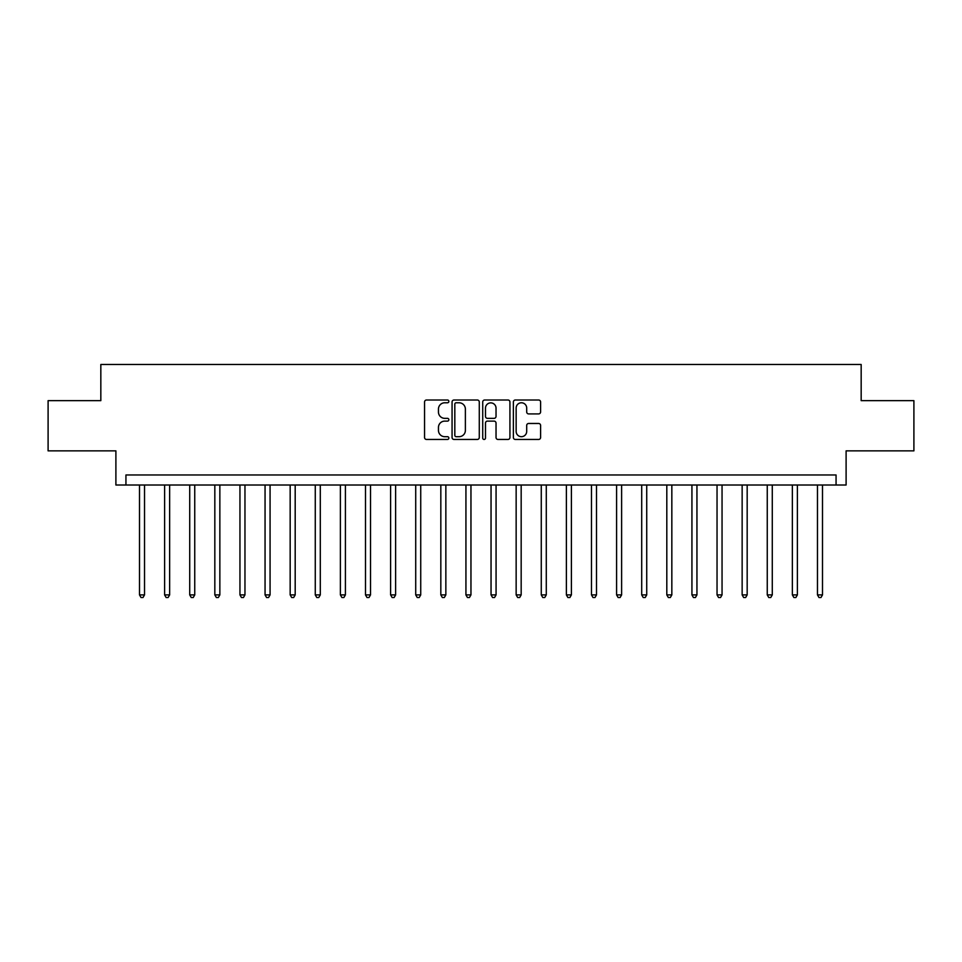 <?xml version="1.0" encoding="UTF-8"?>
<svg xmlns="http://www.w3.org/2000/svg" width="962" height="962" viewBox="0 0 962 962"><rect width="100%" height="100%" fill="white"/><g stroke="black" fill="none" stroke-linecap="round" stroke-linejoin="round"><path stroke-width="1.44" d="M448.857 401.394A1.383 1.383 0 0 0 447.474 400.012L426.527 400.012A1.972 1.972 0 0 0 424.555 401.984L424.555 437.482A1.972 1.972 0 0 0 426.527 439.454L447.474 439.454A1.383 1.383 0 0 0 448.857 438.071A1.383 1.383 0 0 0 447.474 436.688L444.769 436.688A6.313 6.313 0 0 1 438.456 430.375L438.456 427.417A6.313 6.313 0 0 1 444.769 421.115L447.474 421.115A1.383 1.383 0 0 0 448.857 419.733A1.383 1.383 0 0 0 447.474 418.35L444.769 418.35A6.313 6.313 0 0 1 438.456 412.037L438.456 409.078A6.313 6.313 0 0 1 444.769 402.777L447.474 402.777A1.383 1.383 0 0 0 448.857 401.394M538.624 413.913A1.972 1.972 0 0 0 540.596 411.94L540.596 401.984A1.972 1.972 0 0 0 538.624 400.012L515.355 400.012A1.972 1.972 0 0 0 513.383 401.984L513.383 437.482A1.972 1.972 0 0 0 515.355 439.454L538.624 439.454A1.972 1.972 0 0 0 540.596 437.482L540.596 425.445A1.972 1.972 0 0 0 538.624 423.472L528.667 423.472A1.972 1.972 0 0 0 526.695 425.445L526.695 431.409A5.279 5.279 0 0 1 521.416 436.688A5.279 5.279 0 0 1 516.149 431.409L516.149 408.044A5.279 5.279 0 0 1 521.416 402.777A5.279 5.279 0 0 1 526.695 408.044L526.695 411.94A1.972 1.972 0 0 0 528.667 413.913L538.624 413.913M836.062 485.016L846.103 485.016L846.103 450.865L913.9 450.865L913.9 400.649L861.17 400.649L861.17 364.49L100.83 364.49L100.83 400.649L48.1 400.649L48.1 450.865L115.897 450.865L115.897 485.016L836.062 485.016L836.062 474.975L125.938 474.975L125.938 485.016M479.28 401.984A1.972 1.972 0 0 0 477.308 400.012L454.04 400.012A1.972 1.972 0 0 0 452.068 401.984L452.068 437.482A1.972 1.972 0 0 0 454.04 439.454L477.308 439.454A1.972 1.972 0 0 0 479.28 437.482L479.28 401.984M484.692 400.012L507.96 400.012A1.972 1.972 0 0 1 509.932 401.984L509.932 437.482A1.972 1.972 0 0 1 507.96 439.454L498.003 439.454A1.972 1.972 0 0 1 496.031 437.482L496.031 423.088A1.972 1.972 0 0 0 494.059 421.115L487.457 421.115A1.972 1.972 0 0 0 485.485 423.088L485.485 438.071A1.383 1.383 0 0 1 484.102 439.454A1.383 1.383 0 0 1 482.72 438.071L482.72 401.984A1.972 1.972 0 0 1 484.692 400.012M456.204 402.777A1.383 1.383 0 0 0 454.822 404.148L454.822 435.305A1.383 1.383 0 0 0 456.204 436.688L459.066 436.688A6.313 6.313 0 0 0 465.38 430.375L465.38 409.078A6.313 6.313 0 0 0 459.066 402.777L456.204 402.777M496.031 408.153A5.279 5.279 0 0 0 490.764 402.874A5.279 5.279 0 0 0 485.485 408.153L485.485 416.378A1.972 1.972 0 0 0 487.457 418.35L494.059 418.35A1.972 1.972 0 0 0 496.031 416.378L496.031 408.153M139.502 485.016L139.502 594.901L144.528 594.901L144.528 485.016M144.528 594.901L143.013 597.51L141.005 597.51L139.502 594.901M164.61 485.016L164.61 594.901L169.637 594.901L169.637 485.016M169.637 594.901L168.122 597.51L166.113 597.51L164.61 594.901M189.718 485.016L189.718 594.901L194.745 594.901L194.745 485.016M194.745 594.901L193.242 597.51L191.234 597.51L189.718 594.901M214.827 485.016L214.827 594.901L219.853 594.901L219.853 485.016M219.853 594.901L218.35 597.51L216.342 597.51L214.827 594.901M239.947 485.016L239.947 594.901L244.961 594.901L244.961 485.016M244.961 594.901L243.458 597.51L241.45 597.51L239.947 594.901M265.055 485.016L265.055 594.901L270.069 594.901L270.069 485.016M270.069 594.901L268.566 597.51L266.558 597.51L265.055 594.901M290.163 485.016L290.163 594.901L295.19 594.901L295.19 485.016M295.19 594.901L293.675 597.51L291.666 597.51L290.163 594.901M315.271 485.016L315.271 594.901L320.298 594.901L320.298 485.016M320.298 594.901L318.783 597.51L316.775 597.51L315.271 594.901M340.38 485.016L340.38 594.901L345.406 594.901L345.406 485.016M345.406 594.901L343.903 597.51L341.895 597.51L340.38 594.901M365.488 485.016L365.488 594.901L370.514 594.901L370.514 485.016M370.514 594.901L369.011 597.51L367.003 597.51L365.488 594.901M390.608 485.016L390.608 594.901L395.622 594.901L395.622 485.016M395.622 594.901L394.119 597.51L392.111 597.51L390.608 594.901M415.716 485.016L415.716 594.901L420.731 594.901L420.731 485.016M420.731 594.901L419.228 597.51L417.219 597.51L415.716 594.901M440.824 485.016L440.824 594.901L445.851 594.901L445.851 485.016M445.851 594.901L444.336 597.51L442.328 597.51L440.824 594.901M465.933 485.016L465.933 594.901L470.959 594.901L470.959 485.016M470.959 594.901L469.444 597.51L467.436 597.51L465.933 594.901M491.041 485.016L491.041 594.901L496.067 594.901L496.067 485.016M496.067 594.901L494.564 597.51L492.556 597.51L491.041 594.901M516.149 485.016L516.149 594.901L521.176 594.901L521.176 485.016M521.176 594.901L519.672 597.51L517.664 597.51L516.149 594.901M541.269 485.016L541.269 594.901L546.284 594.901L546.284 485.016M546.284 594.901L544.781 597.51L542.772 597.51L541.269 594.901M566.377 485.016L566.377 594.901L571.392 594.901L571.392 485.016M571.392 594.901L569.889 597.51L567.881 597.51L566.377 594.901M591.486 485.016L591.486 594.901L596.512 594.901L596.512 485.016M596.512 594.901L594.997 597.51L592.989 597.51L591.486 594.901M616.594 485.016L616.594 594.901L621.62 594.901L621.62 485.016M621.62 594.901L620.105 597.51L618.097 597.51L616.594 594.901M641.702 485.016L641.702 594.901L646.729 594.901L646.729 485.016M646.729 594.901L645.225 597.51L643.217 597.51L641.702 594.901M666.81 485.016L666.81 594.901L671.837 594.901L671.837 485.016M671.837 594.901L670.334 597.51L668.325 597.51L666.81 594.901M691.931 485.016L691.931 594.901L696.945 594.901L696.945 485.016M696.945 594.901L695.442 597.51L693.434 597.51L691.931 594.901M717.039 485.016L717.039 594.901L722.053 594.901L722.053 485.016M722.053 594.901L720.55 597.51L718.542 597.51L717.039 594.901M742.147 485.016L742.147 594.901L747.173 594.901L747.173 485.016M747.173 594.901L745.658 597.51L743.65 597.51L742.147 594.901M767.255 485.016L767.255 594.901L772.282 594.901L772.282 485.016M772.282 594.901L770.766 597.51L768.758 597.51L767.255 594.901M792.363 485.016L792.363 594.901L797.39 594.901L797.39 485.016M797.39 594.901L795.887 597.51L793.878 597.51L792.363 594.901M817.472 485.016L817.472 594.901L822.498 594.901L822.498 485.016M822.498 594.901L820.995 597.51L818.987 597.51L817.472 594.901"/></g></svg>

